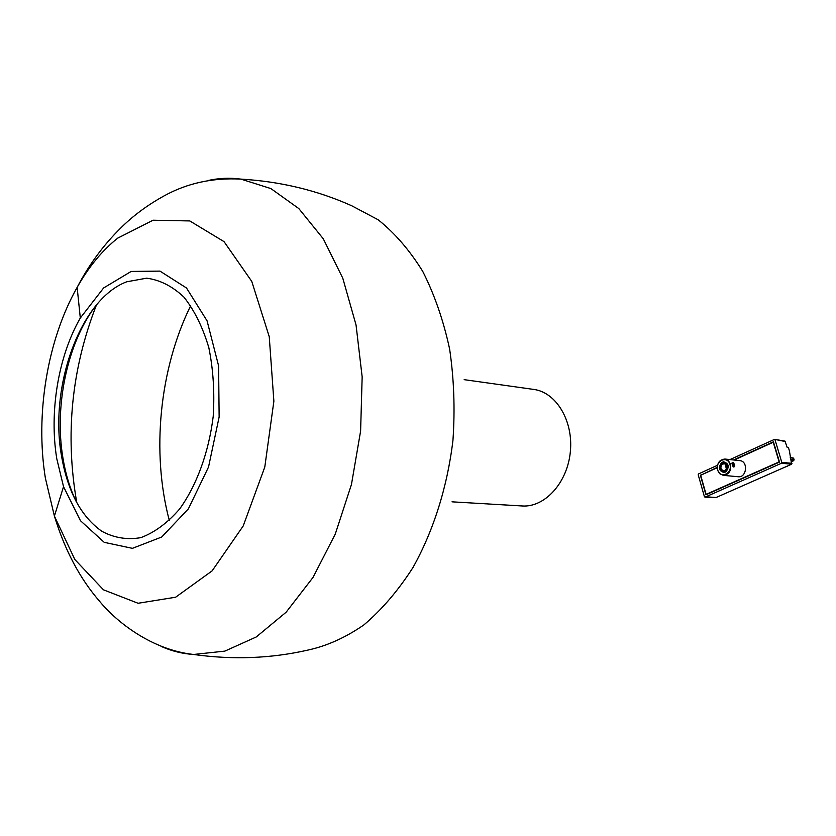 <?xml version="1.0" encoding="UTF-8"?>
<svg xmlns="http://www.w3.org/2000/svg" width="836" height="836" viewBox="0 0 836 836"><rect width="100%" height="100%" fill="white"/><g stroke="black" fill="none" stroke-linecap="round" stroke-linejoin="round"><path stroke-width="1.25" d="M784.68 467.261L787.334 466.091M787.366 466.185L783.886 467.606M794.169 459.915L793.51 458.243L790.302 457.752M61.477 455.693C49.105 386.222 80.392 299.027 126.727 281.795L146.655 278.179C160.01 279.945 172.435 286.267 183.93 297.114C194.485 310.459 202.782 327.294 208.822 347.619C213.253 369.407 214.716 392.335 213.211 416.391C208.801 452.266 196.784 485.173 179.646 508.967C167.503 522.96 154.587 532.511 140.887 537.632C127.208 540.014 114.218 537.914 101.908 531.32C81.092 516.627 67.611 491.422 61.477 455.693M56.796 458.807C49.073 411.929 58.238 356.376 80.308 318.014L103.612 287.971L131.168 271.439L159.979 271.115L186.491 287.992L207.067 320.836L218.593 365.834L219.136 416.976L208.53 467.021L188.372 508.873L161.724 537.005L132.412 548.343L104.228 542.345L80.465 520.713L63.536 486.667L56.796 458.807M726.484 468.557L725.669 466.373L726.118 464.858M732.075 463.154L733.433 462.841L734.708 465.286C733.694 467.136 732.817 466.425 732.075 463.154M734.677 465.924C734.071 467.523 733.35 467.366 732.514 465.453L731.887 463.113L733.099 462.632M725.606 466.091L726.411 468.745M733.632 465.976L732.67 464.952L732.42 463.52L733.12 463.123L734.332 465.579L733.632 465.976M733.58 465.924L734.332 465.579M732.649 464.795L734.071 464.147M724.216 472.591L723.464 470.71C720.559 469.362 720.141 467.209 722.21 464.262L721.761 462.402C717.988 467.564 718.803 470.961 724.216 472.591L725.773 471.849M723.851 463.625L724.164 463.635C727.059 464.994 727.477 467.146 725.408 470.083L725.857 471.953C729.65 466.77 728.825 463.374 723.401 461.765L723.631 463.343L724.467 463.687L722.21 464.262M723.767 470.72L725.366 470.553M734.29 463.928L734.719 465.568M724.906 459.048L739.797 460.626C748.439 461.138 746.767 477.941 738.188 476.739L723.286 475.35C728.94 474.649 731.354 470.95 730.518 464.262L728.365 460.657L724.906 459.048C719.211 459.706 716.776 463.395 717.601 470.114L719.775 473.751L723.286 475.35M791.985 463.322L781.796 462.371L781.43 463.259L791.619 464.199L789.383 450.75L788.505 447.845L787.136 447.291L784.962 441.126L774.575 439.349L785.401 441.554M791.619 464.199L716.128 497.504L704.424 496.72L698.206 474.775L698.541 473.928L717.487 465.286M781.43 463.259L705.124 497.117M729.985 459.581L774.564 439.349M781.796 462.371L775.014 439.778M700.955 475.13L717.236 467.366M733.517 459.957L773.415 441.805L779.486 462.089L705.939 494.787L700.338 475.067M717.236 467.721L700.662 475.256L706.096 494.369L779.131 461.89L773.248 442.244L734.144 460.03M706.754 494.421L706.096 494.369M723.307 462.015C728.407 463.552 729.191 466.77 725.638 471.671L724.185 472.455M723.433 462.527L722.116 462.956L723.391 462.381M723.339 461.911L721.761 462.402M729.953 464.377C732.691 473.615 720.245 479.185 717.685 469.947C714.968 460.814 727.32 455.129 729.953 464.377M722.827 464.325L722.513 462.987M724.687 472.016L724.384 470.772M723.997 472.309C718.908 470.752 718.134 467.533 721.667 462.642M725.314 470.344C727.665 466.875 727.101 464.544 723.631 463.343M721.99 463.98C719.639 467.428 720.204 469.759 723.673 470.971M790.846 459.549L793.991 459.852L793.688 458.306M790.239 457.553L793.239 457.992L790.229 457.522M791.473 461.65L793.782 460.375L791.013 460.113M791.483 461.66L793.573 460.74M464.168 379.659L533.776 389.43C556.243 392.262 573.548 421.02 570.33 451.91C567.404 482.821 544.769 507.609 522.186 505.968L452.015 501.83M169.332 520.525C151.18 452.307 159.467 368.958 190.702 305.652M76.776 502.603C64.947 434.908 71.499 369.031 96.433 304.994M76.254 501.642C70.015 488.694 65.563 474.096 62.909 457.867C54.11 405.617 67.486 342.467 95.732 305.84M117.74 238.114L153.093 220.213L189.793 220.934L224.038 241.635L251.761 281.408L269.244 336.668L273.874 401.207L264.793 467.063L243.213 525.959L212.125 570.863L175.633 597.217L138.086 603.268L103.445 589.808L74.822 559.483L54.403 516.084L45.374 478.119C35.102 414.489 47.318 339.98 77.142 287.375C88.731 266.841 102.264 250.424 117.74 238.114M207.37 180.66C218.509 178.12 229.691 177.608 240.904 179.113L270.874 188.57L298.839 208.592L323.292 238.803L342.781 278.179L356.042 324.974L362.155 376.869L360.609 431.052L351.454 484.472L335.246 534.152L313.019 577.425L286.163 612.182L256.234 636.98L224.874 651.108L193.628 654.473C182.342 653.742 171.484 651.035 161.055 646.353M80.308 318.014L77.142 287.375C88.825 264.96 103.288 245.241 120.509 228.228C132.955 215.845 147.449 205.081 164.013 195.938C186.992 183.209 212.626 177.608 240.904 179.113C280.363 181.464 317.304 190.347 351.705 205.75L378.102 219.732C394.78 233.035 409.661 250.257 422.744 271.407C434.48 294.565 443.446 320.449 449.622 349.04C454 378.708 455.108 409.159 452.945 440.373C447.375 486.97 433.414 531.048 412.88 567.696C398.155 590.592 381.822 609.663 363.89 624.91C345.404 637.701 326.552 646.134 307.334 650.209M63.536 486.667L54.403 516.084C64.874 550.276 79.922 578.648 99.526 601.22C116.706 622.172 152.006 649.948 193.628 654.473C232.774 659.938 270.739 658.507 307.502 650.178M715.919 497.545L704.915 497.159"/></g></svg>
